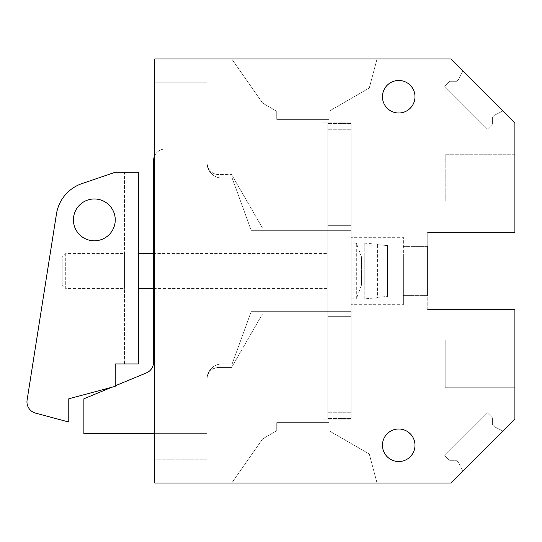 <?xml version="1.0" encoding="UTF-8"?>
<svg xmlns="http://www.w3.org/2000/svg" width="542" height="542" viewBox="0 0 542 542"><rect width="100%" height="100%" fill="white"/><g stroke="black" fill="none" stroke-linecap="round" stroke-linejoin="round"><path stroke-width="0.41" stroke-dasharray="2.71 2.03" d="M502.942 110.92L494.243 115.358L492.603 117.011L492.603 123.989L487.468 129.125L444.752 86.408L449.887 81.273L456.872 81.273L458.505 79.62L462.943 70.921L502.942 110.934L494.243 115.358L492.603 117.011L492.603 123.989L487.468 129.125L444.752 86.408L449.887 81.273L456.872 81.273L458.505 79.62L462.943 70.927L458.505 79.633L456.872 81.273L449.887 81.273L444.752 86.408L487.468 129.125L492.603 123.989L492.603 117.011L494.243 115.371L502.942 110.934L514.9 122.871L451.005 58.976L231.739 58.976L262.653 103.122L276.738 111.259L276.738 119.389L329.014 119.389L329.014 111.259L369.265 88.021L377.042 58.976L451.005 58.976L154.755 58.976L154.755 82.215L207.03 82.215L207.03 162.959A11.619 11.619 0 0 0 218.65 174.571L231.617 174.571L262.47 228.013L322.05 228.013L322.05 122.871L351.094 122.871L351.094 419.129L322.05 419.129L322.05 313.987L262.47 313.987L231.617 367.429L218.65 367.429A11.619 11.619 0 0 0 207.03 379.041L207.03 459.785L154.755 459.785L154.755 483.024L451.005 483.024L514.9 419.129L514.9 309.34L427.767 309.34L427.767 232.66L514.9 232.66L514.9 201.875L445.192 201.875L445.192 154.24L445.192 201.875L445.192 154.24L445.192 201.875L514.9 201.875L514.9 178.061L514.9 232.66L514.9 122.871L514.9 154.24L445.192 154.24L514.9 154.24L514.9 122.871M231.739 58.976L154.755 58.976L154.755 483.024L451.005 483.024L514.9 419.129L514.9 387.76L445.192 387.76L445.192 340.125L445.192 387.76L445.192 340.125L445.192 387.76L514.9 387.76L514.9 419.129L502.942 431.08L494.243 426.642L492.603 424.989L494.243 426.629L502.942 431.066L494.243 426.629L492.603 424.989L492.603 418.011L492.603 424.989L492.603 418.011L492.603 424.989L494.243 426.642L502.942 431.08L462.943 471.079L458.505 462.367L456.872 460.727L449.887 460.727L444.752 455.592L487.468 412.875L492.603 418.011L487.468 412.875L492.603 418.011L487.468 412.875L444.752 455.592L487.468 412.875L444.752 455.592L449.887 460.727L444.752 455.592L449.887 460.727L456.872 460.727L449.887 460.727L456.872 460.727L458.505 462.38L462.943 471.079L458.505 462.367L456.872 460.727L458.505 462.38L462.943 471.079L451.005 483.024L377.042 483.024L369.265 453.979L329.014 430.741L329.014 422.611L276.738 422.611L276.738 430.741L262.653 438.878L231.739 483.024L262.653 438.878L231.739 483.024L154.755 483.024L154.755 459.785L207.03 459.785L154.755 459.785L154.755 82.215L154.755 459.785L207.03 459.785L207.03 379.041A11.619 11.619 0 0 1 218.65 367.429A11.619 11.619 0 0 0 207.03 379.041C207.722 371.988 211.59 368.113 218.65 367.429L231.617 367.429L218.65 367.429L231.617 367.429L262.47 313.987L231.617 367.429L262.47 313.987L322.05 313.987L262.47 313.987L322.05 313.987L322.05 419.129L322.05 313.987L322.05 419.129L351.094 419.129L322.05 419.129L351.094 419.129L351.094 253.927L403.37 253.927L403.37 237.308L351.094 237.308L403.37 237.308L403.37 288.073L403.37 253.927L351.094 253.927L351.094 288.073L403.37 288.073L403.37 304.692L403.37 288.073L351.094 288.073L351.094 419.129L351.094 122.871L322.05 122.871L351.094 122.871L322.05 122.871L322.05 228.013L322.05 122.871L322.05 228.013L262.47 228.013L322.05 228.013L262.47 228.013L231.617 174.571L262.47 228.013L231.617 174.571L218.65 174.571A11.619 11.619 0 0 1 207.03 162.959C207.722 170.012 211.59 173.887 218.65 174.571A11.619 11.619 0 0 1 207.03 162.959L207.03 82.215L207.03 162.959L207.03 82.215L154.755 82.215L207.03 82.215L154.755 82.215L154.755 58.976L231.739 58.976L262.653 103.122L276.738 111.259L276.738 119.389L329.014 119.389L329.014 111.259L369.265 88.021L377.042 58.976L369.265 88.021L329.014 111.259L329.014 119.389L276.738 119.389L276.738 111.259L262.653 103.122L231.739 58.976L377.042 58.976L369.265 88.021L329.014 111.259L329.014 119.389L276.738 119.389L276.738 111.259L262.653 103.122L231.739 58.976M427.767 295.397L427.767 246.603L403.37 246.603L427.767 246.603L427.767 295.397L403.37 295.397L403.37 271L403.37 304.692L351.094 304.692L403.37 304.692L403.37 295.397L427.767 295.397L427.767 309.34L514.9 309.34L427.767 309.34M514.9 154.24L514.9 178.061L514.9 154.24M427.767 232.66L514.9 232.66L427.767 232.66L427.767 246.603M382.456 445.267A16.267 16.267 0 0 0 398.722 461.527A16.267 16.267 0 0 0 414.989 445.267A16.267 16.267 0 0 0 398.722 429A16.267 16.267 0 0 0 382.456 445.267A16.267 16.267 0 0 0 398.722 461.527A16.267 16.267 0 0 0 414.989 445.267A16.267 16.267 0 0 0 398.722 429A16.267 16.267 0 0 0 382.456 445.267A16.267 16.267 0 0 1 398.722 429A16.267 16.267 0 0 1 414.989 445.267A16.267 16.267 0 0 1 398.722 461.527A16.267 16.267 0 0 1 382.456 445.267M382.456 96.733A16.267 16.267 0 0 0 398.722 113A16.267 16.267 0 0 0 414.989 96.733A16.267 16.267 0 0 0 398.722 80.473A16.267 16.267 0 0 0 382.456 96.733A16.267 16.267 0 0 0 398.722 113A16.267 16.267 0 0 0 414.989 96.733A16.267 16.267 0 0 0 398.722 80.473A16.267 16.267 0 0 0 382.456 96.733A16.267 16.267 0 0 1 398.722 80.473A16.267 16.267 0 0 1 414.989 96.733A16.267 16.267 0 0 1 398.722 113A16.267 16.267 0 0 1 382.456 96.733M514.9 340.125L514.9 387.76L514.9 309.34L514.9 340.125L445.192 340.125L514.9 340.125M377.042 483.024L369.265 453.979L329.014 430.741L329.014 422.611L276.738 422.611L276.738 430.741L262.653 438.878L276.738 430.741L276.738 422.611L329.014 422.611L329.014 430.741L369.265 453.979L377.042 483.024L231.739 483.024L262.653 438.878L276.738 430.741L276.738 422.611L329.014 422.611L329.014 430.741L369.265 453.979L377.042 483.024M451.005 58.976L462.943 70.934L458.505 79.633L456.872 81.273L449.887 81.273L444.752 86.408L487.468 129.125L492.603 123.989L492.603 117.011L494.243 115.371L502.942 110.934M364.217 243.121L377.578 244.286L377.578 297.307L387.455 296.427L387.455 245.573L377.578 244.693L377.578 297.714L364.217 298.879L364.217 243.121L364.217 298.879M377.578 297.714L377.578 297.307L387.455 296.427L387.455 245.573L387.455 296.427L387.455 245.573L377.578 244.693L377.578 244.286M364.217 257.057L364.217 284.943L364.217 257.057L361.548 257.057L361.548 284.943L364.217 284.943M361.548 257.057L361.548 284.943L356.318 298.879L356.318 243.121L356.318 298.879L351.094 298.879L351.094 243.121L356.318 243.121L361.548 257.057M351.094 298.879L351.094 243.121M154.755 433.647L207.03 433.647L207.03 379.041A15.101 15.101 0 0 1 222.132 363.939L232.152 363.939L251.176 311.664L351.094 311.664L351.094 225.689L351.094 316.311L351.094 311.664L327.856 311.664L327.856 316.311L327.856 230.336L251.176 230.336L232.152 178.061L222.132 178.061A15.101 15.101 0 0 1 207.03 162.959L207.03 149.016L165.208 149.016A11.619 11.619 0 0 0 153.589 160.635L153.589 362.158A11.619 11.619 0 0 1 146.421 372.889L115.25 385.802L115.25 386.344L111.55 387.334L83.881 398.797L83.881 433.647L207.03 433.647L207.03 379.041A15.101 15.101 0 0 1 222.132 363.939L232.152 363.939L251.176 311.664L327.856 311.664L327.856 230.336L351.094 230.336L251.176 230.336L232.152 178.061L222.132 178.061A15.101 15.101 0 0 1 207.03 162.959L207.03 149.016L165.208 149.016A11.619 11.619 0 0 0 154.755 155.568M351.094 225.689L351.094 123.454L351.094 225.689L327.856 225.689L327.856 230.336L327.856 123.454L327.856 225.689L351.094 225.689M351.094 316.311L351.094 418.546L351.094 316.311L327.856 316.311L327.856 418.546L327.856 316.311L351.094 316.311M153.589 362.158L153.589 160.635A11.619 11.619 0 0 1 165.208 149.016L207.03 149.016L207.03 162.959A15.101 15.101 0 0 0 222.132 178.061L232.152 178.061L251.176 230.336L351.094 230.336L251.176 230.336L232.152 178.061L222.132 178.061A15.101 15.101 0 0 1 207.03 162.959L207.03 149.016L165.208 149.016A11.619 11.619 0 0 0 153.589 160.635L153.589 362.158A11.619 11.619 0 0 1 146.421 372.889L115.25 385.802L115.25 386.344L111.55 387.334L83.881 398.797L83.881 433.647L207.03 433.647L207.03 379.041A15.101 15.101 0 0 1 222.132 363.939L232.152 363.939L251.176 311.664L351.094 311.664L251.176 311.664L232.152 363.939L222.132 363.939A15.101 15.101 0 0 0 207.03 379.041L207.03 433.647L83.881 433.647L83.881 398.797L111.55 387.334L115.25 386.344L111.55 387.334L115.25 386.344L115.25 363.939L138.488 363.939L138.488 172.248L115.25 172.248L81.971 183.596A38.34 38.34 0 0 0 56.47 213.907L27.1 400.098A11.619 11.619 0 0 0 35.569 413.133L68.78 422.028L68.78 398.797L115.25 386.344L68.78 398.797L68.78 422.028L68.78 398.797M351.094 129.267L327.856 129.267L351.094 129.267M351.094 123.454L327.856 123.454L351.094 123.454M351.094 412.733L327.856 412.733L351.094 412.733M351.094 418.546L327.856 418.546L351.094 418.546M327.856 253.575L327.856 288.425L327.856 253.575L153.589 253.575M146.421 372.889L115.25 385.802L115.25 386.344L115.25 363.939L124.545 363.939L124.545 172.248L115.25 172.248L81.971 183.596A38.34 38.34 0 0 0 56.47 213.907L27.1 400.098A11.619 11.619 0 0 0 35.569 413.133L68.78 422.028L35.569 413.133A11.619 11.619 0 0 1 27.1 400.098M153.589 288.425L327.856 288.425M138.488 253.575L138.488 288.425L138.488 253.575M94.342 198.968A20.914 20.914 0 0 0 73.427 219.883A20.914 20.914 0 0 0 94.342 240.797A20.914 20.914 0 0 0 115.25 219.883A20.914 20.914 0 0 0 94.342 198.968A20.914 20.914 0 0 0 73.427 219.883A20.914 20.914 0 0 0 94.342 240.797A20.914 20.914 0 0 0 115.25 219.883A20.914 20.914 0 0 0 94.342 198.968A20.914 20.914 0 0 0 73.427 219.883A20.914 20.914 0 0 0 94.342 240.797A20.914 20.914 0 0 0 115.25 219.883A20.914 20.914 0 0 0 94.342 198.968M124.545 363.939L124.545 172.248L115.25 172.248M81.971 183.596A38.34 38.34 0 0 0 56.47 213.907M124.545 253.575L124.545 288.425L124.545 253.575L65.718 253.575L65.718 288.425L124.545 288.425M65.718 253.575L65.718 288.425L62.161 284.868L62.161 257.132L65.718 253.575M62.161 257.132L62.161 284.868"/><path stroke-width="0.81" d="M502.942 110.92L451.005 58.976L502.935 110.927M427.767 246.603L427.767 295.397M427.767 309.34L514.9 309.34L514.9 419.129L451.005 483.024L154.755 483.024L154.755 58.976L451.005 58.976M514.9 122.871L514.9 232.66L427.767 232.66M382.456 96.733A16.267 16.267 0 0 1 398.722 80.473A16.267 16.267 0 0 1 414.989 96.733A16.267 16.267 0 0 1 398.722 113A16.267 16.267 0 0 1 382.456 96.733M382.456 445.267A16.267 16.267 0 0 1 398.722 429A16.267 16.267 0 0 1 414.989 445.267A16.267 16.267 0 0 1 398.722 461.527A16.267 16.267 0 0 1 382.456 445.267M154.755 155.568A11.619 11.619 0 0 0 153.589 160.635L153.589 362.158A11.619 11.619 0 0 1 146.421 372.889L115.25 385.802L115.25 363.939L138.488 363.939L138.488 172.248L115.25 172.248L81.971 183.596A38.34 38.34 0 0 0 56.47 213.907L27.1 400.098A11.619 11.619 0 0 0 35.569 413.133L68.78 422.028L68.78 398.797L111.55 387.334L83.881 398.797L83.881 433.647L154.755 433.647M146.421 372.889A11.619 11.619 0 0 0 153.589 362.158M68.78 398.797L115.25 386.344L115.25 363.939L124.545 363.939M138.488 253.575L153.589 253.575M138.488 288.425L153.589 288.425M115.25 172.248L81.971 183.596M56.47 213.907L27.1 400.098M94.342 198.968A20.914 20.914 0 0 0 73.427 219.883A20.914 20.914 0 0 0 94.342 240.797A20.914 20.914 0 0 0 115.25 219.883A20.914 20.914 0 0 0 94.342 198.968"/></g></svg>
